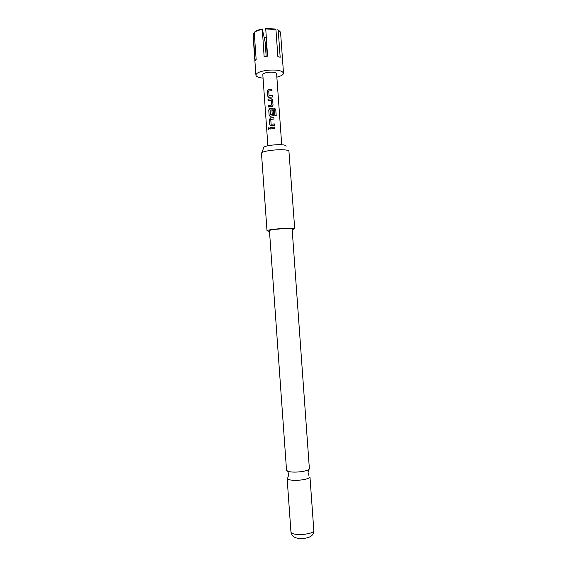 <?xml version="1.0" encoding="UTF-8"?>
<svg xmlns="http://www.w3.org/2000/svg" width="567" height="567" viewBox="0 0 567 567"><rect width="100%" height="100%" fill="white"/><g stroke="black" fill="none" stroke-linecap="round" stroke-linejoin="round"><path stroke-width="0.85" d="M268.942 127.71L268.262 128.822L268.68 129.538M269.417 128.433L268.723 127.703L268.148 128.808L268.758 129.524L269.417 128.433M309.398 469.008L308.491 469.759C305.84 471.064 301.701 471.843 296.066 472.091C292.296 472.169 289.517 471.893 287.738 471.241L286.533 470.206L269.438 230.67C268.673 229.515 290.382 227.792 292.118 228.87L309.398 469.008M262.188 29.434C258.524 30.15 255.873 31.178 254.229 32.51L254.845 31.851C256.404 30.611 258.885 29.654 262.287 28.981L264.13 56.622L267.56 56.168L265.71 28.499L275.356 29.009L275.931 29.505L277.88 56.58L280.176 57.26L278.234 30.271L277.653 29.782L279.198 30.802M276.859 77.169C281.197 76.049 283.415 74.709 283.5 73.15C282.082 70.421 276.526 69.479 266.823 70.329C259.877 71.385 256.234 72.987 255.908 75.127C256.213 76.658 258.602 77.665 263.06 78.154M283.5 73.15L280.587 32.702L280.325 31.894L278.234 30.271M275.931 29.505L265.611 28.96M261.671 153.04L263.683 147.817C262.953 145.237 284.18 143.366 285.981 145.854L286.172 146.194M294.72 228.855L288.922 151.105C286.774 148.143 260.529 150.446 261.493 153.501L267.014 230.84C266.065 229.437 292.466 227.339 294.507 228.657L292.345 229.727M269.488 231.371L267.014 230.84M287.306 477.783L287.115 478.342C287.625 479.725 290.807 480.391 296.654 480.348C303.77 479.98 308.214 478.917 309.986 477.166L313.842 530.762C312.481 535.021 290.545 535.999 290.935 531.796L287.115 478.342M281.714 144.769L276.604 73.696C275.888 72.335 273.11 71.86 268.276 72.285C264.81 72.81 262.982 73.611 262.812 74.688L267.893 145.762M271.891 89.175L268.531 89.494L267.404 91.096L267.766 96.184L268.793 97.318L272.451 96.985L272.344 95.532L269.07 95.738L268.73 91.032L271.99 90.628L271.891 89.175L268.574 89.529L267.475 91.124L267.837 96.213L268.474 97.248M271.203 98.708L267.978 99.19L268.085 100.642L271.217 100.274L271.558 104.98L268.432 105.54L268.538 106.993L272.607 106.164L273.032 105.086L272.663 99.99L271.203 98.708L268.056 99.218L268.156 100.628M274.428 108.084L269.885 108.41L268.751 109.998L269.119 115.094L270.445 116.228L273.23 115.675L273.705 114.555L273.407 110.381L271.947 110.466L272.245 114.605L270.438 114.817L270.098 110.111L270.976 109.892L274.463 109.8L274.875 115.562L276.214 115.611L275.775 109.502L274.428 108.084L269.885 108.41M273.925 117.567L270.558 117.879L269.431 119.46L269.793 124.556L270.948 125.711L274.485 125.385L274.378 123.932L271.104 124.123L270.764 119.417L274.031 119.02L273.925 117.567L270.608 117.908L269.502 119.481L269.871 124.577L270.572 125.654M274.605 127.036L270.012 127.561L270.119 129.021L274.704 128.496L274.605 127.036L270.083 127.582L270.183 129.007M253.832 33.077L253.024 34.679L255.908 75.127M266.164 56.317L265.136 41.958L262.287 28.981M266.235 37.635L264.179 37.684M253.215 33.729L255.129 60.549L256.149 59.443L254.229 32.51M266.391 43.85L267.277 56.197M274.683 128.496L274.584 127.072M274.003 119.02L273.904 117.603M271.203 124.208L274.378 123.932M274.463 125.385L274.357 123.96M276.143 115.604L275.775 109.502M275.704 109.53L274.385 108.127M269.935 108.439L268.751 109.998M268.829 110.026L269.119 115.094M269.19 115.115L269.871 116.178M273.549 115.292L273.705 114.555M273.691 114.591L273.407 110.381M273.386 110.416L271.947 110.466M271.962 110.501L272.245 114.605M272.167 114.747L270.537 114.903M268.432 105.54L268.609 106.979M271.465 105.086L268.51 105.561M271.217 100.274L271.565 105.015M272.663 99.99L271.21 98.743M273.032 105.086L272.642 100.033M272.876 105.809L273.01 105.122M271.969 90.628L271.869 89.217M269.169 95.816L272.344 95.532M272.422 96.985L272.323 95.568M308.491 469.759L308.087 472.736L308.916 475.486M287.738 471.241L288.568 474.14L288.135 476.975M313.969 530.145L313.664 532.619C312.382 535.078 311.985 537.445 302.509 538.65C298.327 538.622 295.372 537.955 293.628 536.651C292.551 536.12 291.658 534.497 290.935 531.796"/></g></svg>
